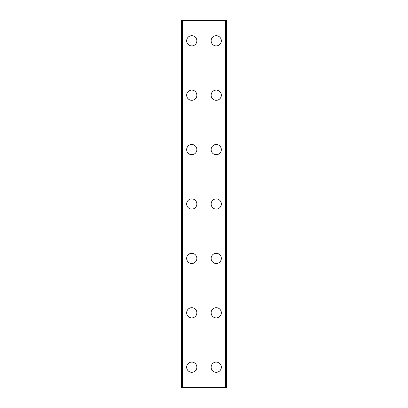 <?xml version="1.0" encoding="UTF-8"?>
<svg xmlns="http://www.w3.org/2000/svg" width="408" height="408" viewBox="0 0 408 408"><rect width="100%" height="100%" fill="white"/><g stroke="black" fill="none" stroke-linecap="round" stroke-linejoin="round"><path stroke-width="0.61" d="M186.66 367.2A5.1 5.1 0 0 1 191.76 362.1A5.1 5.1 0 0 1 196.86 367.2A5.1 5.1 0 0 1 191.76 372.3A5.1 5.1 0 0 1 186.66 367.2M186.66 312.798A5.1 5.1 0 0 1 191.76 307.698A5.1 5.1 0 0 1 196.86 312.798A5.1 5.1 0 0 1 191.76 317.898A5.1 5.1 0 0 1 186.66 312.798M186.66 258.402A5.1 5.1 0 0 1 191.76 253.302A5.1 5.1 0 0 1 196.86 258.402A5.1 5.1 0 0 1 191.76 263.502A5.1 5.1 0 0 1 186.66 258.402M186.66 204A5.1 5.1 0 0 1 191.76 198.9A5.1 5.1 0 0 1 196.86 204A5.1 5.1 0 0 1 191.76 209.1A5.1 5.1 0 0 1 186.66 204M186.66 149.598A5.1 5.1 0 0 1 191.76 144.498A5.1 5.1 0 0 1 196.86 149.598A5.1 5.1 0 0 1 191.76 154.698A5.1 5.1 0 0 1 186.66 149.598M186.66 95.202A5.1 5.1 0 0 1 191.76 90.102A5.1 5.1 0 0 1 196.86 95.202A5.1 5.1 0 0 1 191.76 100.302A5.1 5.1 0 0 1 186.66 95.202M186.66 40.8A5.1 5.1 0 0 1 191.76 35.7A5.1 5.1 0 0 1 196.86 40.8A5.1 5.1 0 0 1 191.76 45.9A5.1 5.1 0 0 1 186.66 40.8M211.14 367.2A5.1 5.1 0 0 1 216.24 362.1A5.1 5.1 0 0 1 221.34 367.2A5.1 5.1 0 0 1 216.24 372.3A5.1 5.1 0 0 1 211.14 367.2M211.14 312.798A5.1 5.1 0 0 1 216.24 307.698A5.1 5.1 0 0 1 221.34 312.798A5.1 5.1 0 0 1 216.24 317.898A5.1 5.1 0 0 1 211.14 312.798M211.14 258.402A5.1 5.1 0 0 1 216.24 253.302A5.1 5.1 0 0 1 221.34 258.402A5.1 5.1 0 0 1 216.24 263.502A5.1 5.1 0 0 1 211.14 258.402M211.14 204A5.1 5.1 0 0 1 216.24 198.9A5.1 5.1 0 0 1 221.34 204A5.1 5.1 0 0 1 216.24 209.1A5.1 5.1 0 0 1 211.14 204M211.14 149.598A5.1 5.1 0 0 1 216.24 144.498A5.1 5.1 0 0 1 221.34 149.598A5.1 5.1 0 0 1 216.24 154.698A5.1 5.1 0 0 1 211.14 149.598M211.14 95.202A5.1 5.1 0 0 1 216.24 90.102A5.1 5.1 0 0 1 221.34 95.202A5.1 5.1 0 0 1 216.24 100.302A5.1 5.1 0 0 1 211.14 95.202M211.14 40.8A5.1 5.1 0 0 1 216.24 35.7A5.1 5.1 0 0 1 221.34 40.8A5.1 5.1 0 0 1 216.24 45.9A5.1 5.1 0 0 1 211.14 40.8M226.2 20.4L181.56 20.4L181.56 387.6L226.44 387.6L226.44 20.4L226.2 387.6M182.835 20.4L182.835 387.6M225.165 20.4L225.165 387.6M226.44 20.4L226.44 387.6L226.44 20.4M181.8 20.4L181.8 387.6M182.554 20.4L182.554 387.6M182.667 20.4L182.667 387.6M225.333 20.4L225.333 387.6M225.446 20.4L225.446 387.6"/></g></svg>
